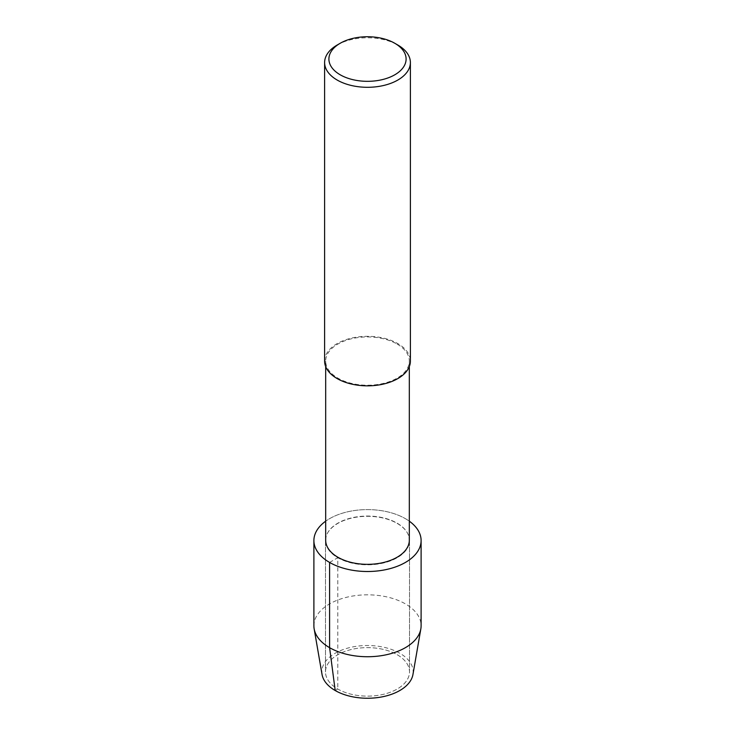 <?xml version="1.0" encoding="UTF-8"?>
<svg xmlns="http://www.w3.org/2000/svg" width="735" height="735" viewBox="0 0 735 735"><rect width="100%" height="100%" fill="white"/><g stroke="black" fill="none" stroke-linecap="round" stroke-linejoin="round"><path stroke-width="0.55" stroke-dasharray="3.67 2.76" d="M397.203 654.729A42.005 24.255 180 0 1 409.505 671.882A42.005 24.255 180 0 1 367.5 696.128A42.005 24.255 180 0 1 325.495 671.873A42.005 24.255 180 0 1 351.431 649.474A42.005 24.255 180 0 1 397.203 654.729A42.005 24.255 180 0 1 409.505 671.882A42.005 24.255 180 0 1 367.5 696.128A42.005 24.255 180 0 1 325.495 671.873A42.005 24.255 180 0 1 351.431 649.474A42.005 24.255 180 0 1 397.203 654.729M325.678 540.197A41.822 24.145 180 0 1 351.495 517.89A41.822 24.145 180 0 1 397.065 523.127A41.822 24.145 180 0 1 409.321 540.197M405.408 518.671A53.609 30.953 180 0 1 409.321 521.188A53.609 30.953 180 0 0 405.408 518.671A53.609 30.953 180 0 0 325.678 521.188A53.609 30.953 180 0 1 405.408 518.671M397.065 344.008A41.822 24.145 180 0 1 409.321 361.078A41.822 24.145 180 0 1 367.5 385.223A41.822 24.145 180 0 1 325.678 361.078A41.822 24.145 180 0 1 351.495 338.771A41.822 24.145 180 0 1 397.065 344.008M324.613 361.078A42.887 24.76 180 0 1 351.091 338.201A42.887 24.76 180 0 1 397.828 343.567A42.887 24.76 180 0 1 410.387 361.078M337.172 45.028A42.887 24.76 180 0 1 397.828 45.028M397.203 523.403A42.005 24.255 180 0 1 409.505 540.556A42.005 24.255 180 0 1 367.5 564.811A42.005 24.255 180 0 1 325.495 540.556A42.005 24.255 180 0 1 351.431 518.147A42.005 24.255 180 0 1 397.203 523.403A42.005 24.255 180 0 1 409.505 540.556A42.005 24.255 180 0 1 367.5 564.811A42.005 24.255 180 0 1 325.495 540.556A42.005 24.255 180 0 1 351.431 518.147A42.005 24.255 180 0 1 397.203 523.403M313.891 625.779A53.609 30.953 180 0 1 346.984 597.188A53.609 30.953 180 0 1 405.408 603.894A53.609 30.953 180 0 1 421.109 625.779M322.049 674.491A45.68 26.368 180 0 1 347.949 648.049A45.68 26.368 180 0 1 399.803 653.231A45.68 26.368 180 0 1 412.951 674.5M329.592 562.44L337.797 557.7L337.797 689.026L335.197 690.523M409.321 361.078L409.321 366.581M325.678 361.078L325.678 366.581M409.505 540.556L409.505 671.882L409.505 540.556M325.495 540.556L325.495 671.882L325.495 540.556"/><path stroke-width="1.1" d="M409.321 366.581L409.321 540.197A41.822 24.145 180 0 1 367.5 564.342A41.822 24.145 180 0 1 325.678 540.197L325.678 366.581M313.891 540.556A53.609 30.953 180 0 0 367.5 571.508A53.609 30.953 180 0 0 421.109 540.556A53.609 30.953 180 0 0 409.321 521.188A53.609 30.953 180 0 1 404.002 563.221A53.609 30.953 180 0 1 330.998 563.221A53.609 30.953 180 0 1 325.678 521.188A53.609 30.953 180 0 0 313.891 540.556L313.891 625.779A53.609 30.953 180 0 0 314.148 628.848L322.049 674.5A45.68 26.368 180 0 0 367.5 698.25A45.68 26.368 180 0 0 412.951 674.5L420.843 628.857A53.609 30.953 180 0 1 367.5 656.732A53.609 30.953 180 0 1 314.148 628.848M394.796 43.273L397.828 45.028A42.887 24.76 180 0 1 410.387 62.539L410.387 361.078A42.887 24.76 180 0 1 367.5 385.838A42.887 24.76 180 0 1 324.613 361.078L324.613 62.539A42.887 24.76 180 0 1 337.172 45.028L340.204 43.273A38.597 22.289 180 0 1 394.796 43.273L394.796 43.273A38.597 22.289 180 0 1 394.796 74.795A38.597 22.289 180 0 1 340.204 74.795A38.597 22.289 180 0 1 340.204 43.273M410.387 62.539A42.887 24.76 180 0 1 367.5 87.3A42.887 24.76 180 0 1 324.613 62.539M421.109 540.556L421.109 625.779A53.609 30.953 180 0 1 420.843 628.857M335.197 690.523L329.592 647.664L329.592 562.44"/></g></svg>
